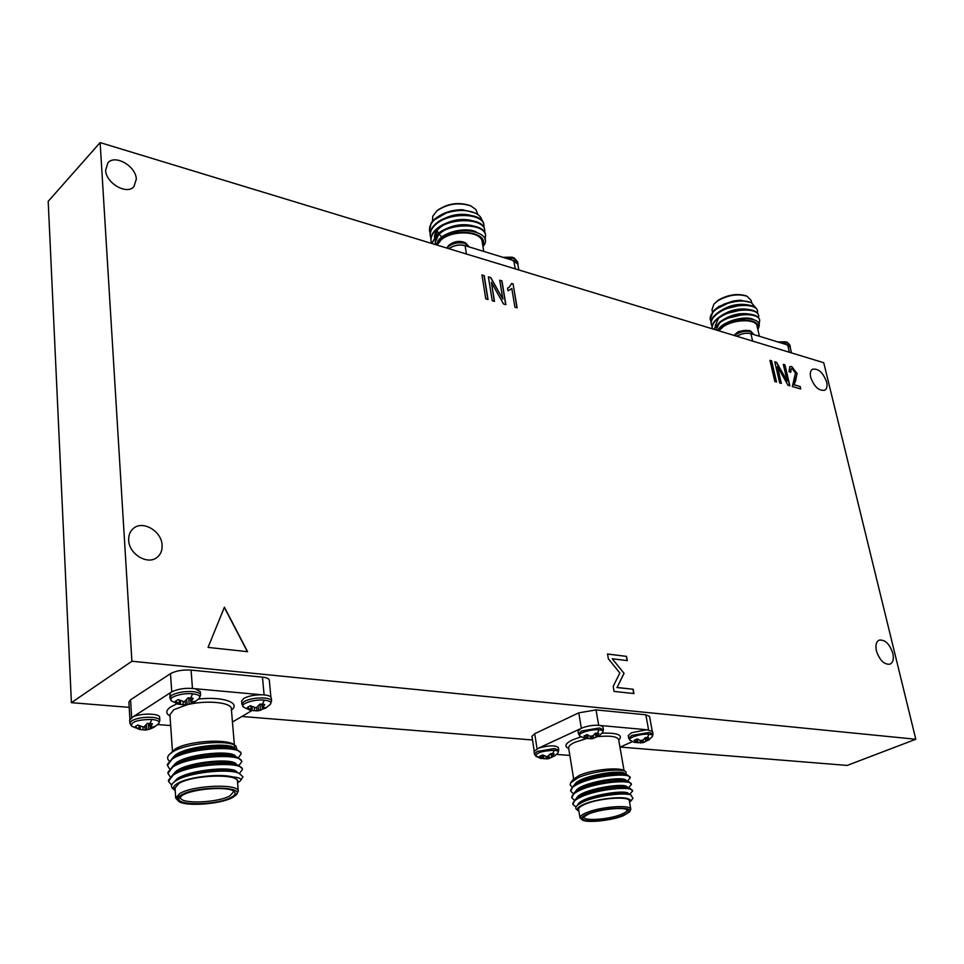 <?xml version="1.0" encoding="UTF-8"?>
<svg xmlns="http://www.w3.org/2000/svg" width="964" height="964" viewBox="0 0 964 964"><rect width="100%" height="100%" fill="white"/><g stroke="black" fill="none" stroke-linecap="round" stroke-linejoin="round"><path stroke-width="1.45" d="M653.014 734.026L652.351 736.568C653.17 735.339 652.062 734.556 649.049 734.231C641.084 733.327 626.106 738.267 630.215 740.412L628.709 738.255L631.962 735.387L649.23 732.459L653.014 734.026L652.532 731.399L646.796 729.736L600.56 725.531L602.958 727.025L603.428 729.712L599.307 727.989L581.605 731.001L578.496 733.857L580.051 736.135C575.809 733.869 590.799 728.868 599.114 729.808C602.404 730.17 603.597 731.013 602.705 732.363L599.343 735.653M596.342 736.797L595.366 733.182L598.897 733.496L596.342 736.797L599.21 735.749M596.861 736.845L592.185 738.689L587.148 738.484M646.47 741.075L643.41 742.545L643.084 740.051L645.398 737.52L648.76 737.822L646.181 741.039L648.977 739.906M643.41 742.545L637.204 742.666M539.442 757.126L535.9 756.258C536.008 752.8 542.154 750.823 554.324 750.317C557.662 750.631 558.903 751.438 558.036 752.739L554.806 755.884M540.286 758.343L543.19 758.511L539.599 756.342L542.587 754.969L547.13 756.704L550.661 753.607L554.179 753.872L551.782 757.053L554.746 755.933M552.276 757.089L547.829 758.837L543.009 758.608M513.005 257.448L503.63 257.521M465.504 242.832L464.311 242.374C458.418 241.072 453.225 242.072 448.742 245.386L448.742 245.386C453.442 241.639 458.406 240.554 463.636 242.121L465.504 242.832L469.227 246.929L464.901 243.362C458.948 242.012 453.574 242.964 448.778 246.23L447.067 248.134M786.696 342.099L778.888 342.268M749.944 330.724L749.233 330.459L749.944 330.724C744.039 329.736 738.954 331.062 734.725 334.701L738.075 331.857M749.233 330.459L738.81 331.435M200.367 691.742L200.608 694.948C200.295 693.236 197.716 692.128 192.86 691.622C184.196 691.188 177.159 692.393 171.737 695.249L169.785 697.816L171.688 701.033C166.519 697.816 181.485 692.598 192.571 693.803C198.801 694.538 201.006 696.092 199.211 698.466L194.571 702.105L190.233 704.021L185.618 704.925L180.268 704.455M178.051 704.118L180.473 704.154L175.267 701.37L178.135 699.551L184.269 701.768L188.052 697.852L193.149 698.298L190.993 702.346L195.837 701.069L194.571 702.105M261.666 694.767L261.557 694.755C267.534 694.948 270.776 696.008 271.258 697.924L271.559 701.033C271.258 699.478 268.932 698.478 264.558 698.032C256.364 697.635 249.519 698.804 244.037 701.551L241.892 704.214L243.735 707.251C238.71 704.202 253.701 698.996 264.293 700.153C269.908 700.816 271.908 702.226 270.294 704.395L265.799 708.058L257.34 710.878L251.978 710.456L252.255 706.853M252.231 710.167L247.338 707.48L250.279 705.732L256.123 707.877L259.906 704.094L264.702 704.503L262.461 708.419L266.944 707.166L265.931 707.986M200.355 691.742L195.174 688.742C186.004 687.645 178.123 688.73 171.508 692.019L133.104 716.794C141.214 712.938 160.06 713.384 159.65 717.337L159.867 720.457C159.566 718.819 156.963 717.77 152.047 717.312C143.54 716.963 136.731 718.132 131.598 720.819L129.851 723.108L131.598 726.157C130.61 721.916 137.334 719.674 151.77 719.433C157.963 720.084 160.217 721.53 158.53 723.759L154.059 727.254L149.613 729.206L145.335 730.025L140.117 729.531M131.598 726.157L140.033 729.64L135.105 726.699L137.792 725L143.781 727.121L147.384 723.361L150.095 723.434L152.408 723.735L150.408 727.603L155.228 726.29L154.059 727.254M573.134 793.601L570.688 791.034C570.519 788.805 572.965 786.455 578.026 783.985C594.27 775.622 630.854 772.297 630.263 777.803L627.371 781.25M570.688 791.034L573.496 785.732L577.882 783.154C591.149 776.418 619.9 772.236 627.66 775.104L630.263 777.803M575.978 807.073L572.821 804.277C572.664 802.096 575.134 799.783 580.207 797.349C596.523 789.094 633.203 785.66 632.589 790.998L629.528 794.493M572.821 804.277L575.46 799.204L580.075 796.517C593.487 789.805 622.66 785.588 630.167 788.419L632.589 790.998M574.267 800.204L571.76 797.638C571.592 795.445 574.05 793.107 579.111 790.661C595.391 782.346 632.023 778.972 631.42 784.395L628.444 787.865M571.76 797.638L574.472 792.456L578.978 789.829C592.318 783.105 621.274 778.9 628.914 781.756L631.42 784.395M630.817 809.326L629.359 800.939C629.625 795.854 598.813 798.108 584.967 804.253C580.569 806.133 578.448 807.832 578.605 809.35L579.966 817.749C579.822 816.255 581.955 814.58 586.353 812.724C600.235 806.651 631.107 804.338 630.817 809.326L629.432 812.013C634.999 806 602.38 807.458 587.474 813.978C581.991 816.327 580.22 818.279 582.172 819.834C586.233 823.268 611.513 820.677 623.419 815.652L629.432 812.013M629.625 801.915L631.372 800.469L628.01 798.734C620.804 795.999 595.692 799.108 584.051 804.205C578.014 806.832 576.098 809.025 578.304 810.784L578.894 811.122M578.304 810.784L576.966 809.856C575.086 808.483 575.46 806.772 578.099 804.711L582.34 802.277C595.089 795.987 623.648 792.131 631.01 794.975L632.878 798.409M570.833 782.563L573.315 779.286L579.328 775.393C591.896 769.597 619.683 766.802 624.503 770.79L625.925 771.742C621.25 767.826 591.414 771.296 577.737 777.924L570.58 782.937L570.146 785.009L572.026 786.986M626.166 774.622L625.925 771.742M583.883 816.629L583.847 817.135C583.75 821.364 609.405 819.436 621.274 814.375C625.178 812.773 627.07 811.314 626.949 809.989L626.757 809.531M622.358 815.604C608.308 821.617 578.147 823.003 583.22 817.327L588.57 814.038C599.608 809.242 623.865 806.748 627.612 809.977C629.48 811.495 627.721 813.375 622.358 815.604M600.5 725.518L600.56 725.531C594.354 724.747 587.883 725.663 581.147 728.29L578.051 731.158L578.496 733.857M646.88 729.736L631.48 732.748L628.251 735.616L628.709 738.255M558.325 747.582C555.409 745.124 548.841 745.305 538.647 748.1L534.044 751.438L534.442 754.077L537.285 751.462L554.505 748.534L558.746 750.209L558.325 747.582M485.543 235.168L485.495 234.842C484.952 222.805 450.501 221.527 437.017 234.481L431.667 243.446M484.976 239.831L485.603 235.493C485.049 223.455 450.598 222.19 437.114 235.132L431.848 243.494M482.072 220.816C481.614 217.551 479.265 214.936 475.011 212.96C466.745 209.658 457.129 209.682 446.175 213.032L434.198 219.539L431.233 222.865L429.474 230.504M446.175 213.032L434.788 219.539C430.836 223.082 429.088 226.841 429.522 230.83L430.137 233.035M483.868 224.865L483.82 224.54C483.253 212.405 448.887 211.068 435.463 224.07C431.511 227.6 429.751 231.36 430.185 235.337L430.233 235.662M483.916 227.492L483.928 225.19C483.362 213.056 448.983 211.719 435.559 224.72C431.607 228.251 429.848 231.999 430.281 235.975L430.908 238.192M484.699 230.01L484.651 229.685C484.097 217.599 449.694 216.285 436.246 229.263C432.282 232.794 430.522 236.529 430.944 240.494L431.004 240.819M484.747 232.649L484.759 230.336C484.205 218.25 449.79 216.948 436.343 229.914C432.378 233.445 430.619 237.18 431.041 241.145L431.679 243.362M477.77 214.49L475.951 209.61L470.938 205.971C458.852 202.042 447.477 203.693 436.825 210.923L432.788 216.189L432.511 221.226M434.198 219.539L435.101 218.756C442.813 212.767 451.947 209.754 462.527 209.706L475.011 212.96M437.066 245.085L441.175 239.843C452.598 229.613 481.506 231.083 482.169 241.783L483.723 251.399M482.783 245.531C489.411 232.095 454.369 226.962 440.295 239.566L436.114 244.796M435.776 244.699L439.825 239.012C456.261 223.431 495.99 231.878 482.952 246.579M437.584 231.517L438.246 233.469M438.548 233.963L441.958 236.939M436.873 210.875L437.548 210.273C447.694 203.392 458.515 201.825 470.034 205.561L470.938 205.971M448.826 248.664L449.116 248.423C454.9 244.723 460.84 243.988 466.925 246.23L512.089 260.123L518.029 264.1L518.005 265.269M759.632 320.024L759.584 319.735C758.451 315.963 753.703 314.059 745.317 313.999L725.543 318.747L719.975 321.928L713.517 329.182M759.21 323.796L759.716 320.301C758.861 312.155 732.989 312.914 720.108 322.506L713.842 329.278M755.824 307.877L751.33 302.588C745.232 300.298 737.436 300.515 727.916 303.262L716.963 308.227L713.167 311.264L710.203 319.506M727.916 303.262L717.047 308.613C711.938 312.312 709.673 316.047 710.263 319.795L711.058 321.711M757.511 310.818L757.463 310.529C756.246 306.612 751.281 304.672 742.545 304.732L724.097 309.179L717.939 312.661C712.818 316.349 710.552 320.06 711.131 323.808L711.203 324.085M757.584 313.228L757.584 311.107C756.716 302.877 730.893 303.6 718.06 313.24C712.95 316.927 710.685 320.638 711.263 324.374L712.059 326.302M758.572 315.409L758.511 315.12C757.355 311.288 752.486 309.36 743.943 309.36L724.808 313.951L718.951 317.289C713.83 320.976 711.553 324.675 712.131 328.399L712.203 328.688M758.632 317.831L758.644 315.698C757.788 307.504 731.941 308.251 719.084 317.867C714.059 321.47 711.769 325.109 712.227 328.784L712.131 328.399M751.715 302.756L751.185 300.443L747.004 296.249C737.785 293.502 728.049 295.008 717.782 300.78L713.938 304.07L711.974 309.697L712.492 312.047M713.167 311.264L723.819 304.214L740.099 300.166L751.33 302.588M718.795 330.785L723.47 326.555C734.411 319.024 756.162 318.759 757.065 326.073L759.403 336.279M757.704 328.869C762.596 319.012 736.279 317.011 722.807 326.35L718.072 330.568M717.746 330.471L722.41 325.868L727.205 323.097L745.871 318.662C757.475 319.192 761.524 322.651 758.041 329.049M713.938 304.07L718.264 300.166C728.037 294.671 737.303 293.237 746.076 295.864L747.004 296.249M736.701 336.231L736.99 336.05C742.69 333.038 747.787 332.387 752.281 334.086L786.347 344.57L790.299 346.944L790.299 347.823M169.435 768.718L167.423 765.428L172.086 759.186C188.281 747.546 242.494 745.064 241.06 753.969L238.409 757.704M167.423 765.428L167.362 764.452L173.026 757.559C186.775 748.799 225.094 744.726 236.674 749.426L240.976 752.992L241.06 753.969M174.882 790.287L173.219 789.01C170.315 786.636 171.074 783.973 175.52 781.021L175.99 780.72C188.546 772.453 227.576 768.368 238.819 773.152L242.988 776.755L240.373 780.852C242.012 778.792 239.301 777.466 232.252 776.876C219.322 773.345 188.052 777.032 177.701 783.346C173.315 785.913 172.375 788.239 174.882 790.287L175.171 790.504M171.604 785.202L168.507 781.25L173.183 775.128C189.462 763.669 243.856 760.958 242.398 769.609L239.482 773.417M168.507 781.25L168.435 780.262L173.749 773.731C187.293 764.898 227.07 760.572 238.337 765.308L242.313 768.621L242.398 769.609M170.025 776.623L167.965 773.333L172.628 767.139C188.872 755.595 243.169 752.992 241.723 761.777L238.952 765.537M167.965 773.333L167.905 772.345L173.387 765.633C187.028 756.836 226.082 752.631 237.506 757.355L241.639 760.801L241.723 761.777M238.289 791.348L237.445 781.382C238.53 773.357 192.812 774.815 179.015 783.407L175.002 787.974L175.701 798.023L179.726 793.529C193.571 785.033 239.385 783.467 238.289 791.348L236.047 795.047C245.856 785.973 196.463 785.756 181.148 795.035C177.171 797.336 176.292 799.385 178.497 801.205C184.642 806.856 220.937 804.265 232.734 797.445L236.047 795.047M237.674 782.78L240.373 780.852M169.242 754.571L175.291 748.992C187.498 741.015 227.299 738.352 234.433 744.907L235.867 745.979C228.781 739.424 186.04 742.919 172.592 751.956L169.242 754.571C167.206 756.812 167.109 758.861 168.953 760.716M236.975 749.534L235.867 745.979M180.798 796.385L180.497 797.553C179.907 804.289 217.888 802.904 229.842 795.89L233.553 791.902L233.083 790.805M231.227 797.373C216.755 805.844 171.002 805.82 179.979 797.144L182.726 795.107C193.499 788.564 228.444 786.082 233.999 791.384C236.156 793.179 235.228 795.167 231.227 797.373M195.077 688.73L261.557 694.767C254.147 694.839 248.218 696.056 243.759 698.418L241.627 701.081L241.892 704.214M133.056 716.806L129.658 719.975L129.851 723.108M128.682 540.238C128.959 554.143 147.661 565.362 157.012 557.421C160.663 554.505 162.362 550.432 162.097 545.19C161.711 531.297 142.949 520.09 133.55 528.32C130.092 531.188 128.477 535.165 128.682 540.238M876.409 650.881C879.698 660.448 884.265 664.859 890.134 664.136C893.098 662.509 894.002 658.894 892.833 653.315C889.531 643.771 884.952 639.385 879.084 640.168C876.168 641.783 875.276 645.35 876.409 650.881M810.7 377.346C814.279 386.913 819.002 391.203 824.871 390.191C826.931 388.805 827.522 386.082 826.63 382.033C823.039 372.478 818.303 368.224 812.435 369.26C810.411 370.646 809.832 373.345 810.7 377.346M105.642 170.134C105.787 183.124 126.947 195.318 133.948 186.606L136.31 179.147C136.093 166.206 114.957 153.987 107.896 162.892L105.642 170.134M513.101 283.898L517.126 307.853L514.933 307.227L511.8 288.453L508.04 290.851L507.57 288.079L509.281 287.127L511.691 283.476L513.101 283.898L516.957 307.805M781.334 383.395L779.671 382.925L774.767 361.801L776.538 362.319L787.202 381.081L783.286 364.32L784.937 364.814L789.865 385.841L788.094 385.335L777.43 366.573L781.334 383.395M247.591 651.688L208.067 647.41L224.407 607.212L247.591 651.688M488.037 299.539L485.784 298.9L481.964 274.945L484.193 275.608L488.037 299.539M915.8 739.255L823.726 362.705L100.135 142.588L131.899 661.244L915.8 739.255L847.199 765.428L620.189 747.064M794.023 384.732L800.18 386.504L800.759 388.95L792.336 386.552L795.481 373.08L792.203 368.73L791.131 368.79L790.733 372.333L789.022 371.586L789.793 366.669L791.757 366.585L797.132 373.61L793.878 384.817L800.18 386.504M607.525 653.978L626.528 656.388L627.287 660.629L612.236 658.749L624.07 673.366L617.081 687.477L633.155 689.248L633.926 693.562L614.092 691.417L613.2 686.32L619.84 672.98L608.368 658.822L607.525 653.978M776.526 382.021L774.839 381.539L769.959 360.367L771.634 360.861L776.526 382.021M494.484 301.383L492.243 300.744L488.387 276.849L490.748 277.548L502.859 299.153L499.738 280.223L501.943 280.873L505.859 304.636L503.497 303.961L491.399 282.356L494.484 301.383M264.1 694.887L262.461 677.126L191.077 670.113L192.451 688.38M262.461 677.126C266.739 677.608 269.016 678.62 269.305 680.198L270.884 697.068M129.899 719.084L128.887 702.081L130.586 699.768L131.658 717.517M171.761 691.863L170.483 673.655L130.586 699.768M170.483 673.655C175.761 670.799 182.63 669.619 191.077 670.113M131.899 661.244L71.408 702.684L129.2 707.359M241.88 716.469L532.514 739.978M648.567 729.796L645.844 714.806L596.041 709.902L598.656 725.265M645.844 714.806L649.543 716.421L652.182 730.82M534.177 750.775L531.947 736.327L534.719 733.7L537.044 748.739M581.316 728.206L578.774 712.854L534.719 733.7M578.774 712.854L596.041 709.902M100.135 142.588L48.2 201.343L71.408 702.684M150.565 726.76L150.047 723.422M150.408 727.603L149.721 723.41M148.709 729.447L148.492 723.361M146.829 729.82L146.395 724.904M145.335 730.025L144.865 726.591M142.973 727.073L143.009 729.603M140.214 729.35L140.322 726.338M139.009 728.748L139.009 725.699M262.714 707.564L262.1 704.142M262.461 708.419L261.63 704.118M260.388 710.323L260.039 704.082M258.557 710.697L258.111 706.6M257.002 710.914L256.496 707.709M254.388 707.733L254.46 710.528M249.664 710.119L251.941 710.48M251.122 709.552L251.038 706.202M191.185 701.455L190.607 697.936M190.993 702.346L190.221 697.9M189.101 704.335L188.823 697.852M172.448 751.149L169.917 714.734L173.821 709.697L187.197 704.708L186.715 699.864M185.618 704.925L185.1 701.37M183.088 701.696L183.136 704.551M180.473 704.154L180.545 700.876M179.256 703.503L179.232 700.201M170.254 693.02L169.785 697.816M175.99 780.72L178.762 779.045C190.486 771.321 224.949 767.513 234.264 771.501L238.53 773.056M173.749 773.731L178.364 770.959C190.173 763.271 224.01 759.56 233.469 763.548L238.337 765.308M173.387 765.633L177.966 762.898C189.86 755.246 223.082 751.655 232.673 755.619L237.506 757.355M173.026 757.559L177.581 754.86C189.547 747.257 222.154 743.762 231.878 747.715L236.674 749.426M232.252 776.876L237.156 779.647L238 781.165M174.725 781.551C179.75 770.766 235.541 764.645 237.156 772.55M174.303 773.393C179.919 762.536 235.168 756.728 236.529 764.741M173.821 765.38C179.581 754.583 233.565 748.847 235.77 756.728M173.339 757.379C179.328 746.582 232.577 740.967 235.071 748.859M237.156 779.647L238.024 781.31L237.578 782.949M178.497 801.205L175.701 798.023M232.457 722.024L252.098 710.468M157.686 724.579L170.664 725.555M736.833 336.279L737.135 336.087C741.81 333.484 746.401 332.676 750.908 333.664L752.281 334.086M786.347 344.582L790.143 347.148M740.003 300.178L733.05 301.069L718.807 306.492L716.336 308.516M748.823 305.058C737.846 302.973 727.434 305.588 717.577 312.914M749.968 309.709C738.918 307.576 728.435 310.215 718.505 317.602M751.125 314.36C740.003 312.203 729.447 314.842 719.445 322.301M753.631 319.566C745.22 314.903 721.566 321.627 717.71 330.459M718.807 306.492L713.746 310.565M733.05 301.069L723.819 304.214M742.545 304.732L724.097 309.179M743.943 309.36L724.808 313.951M718.626 318.192L715.143 325.928M744.533 314.023L726.254 318.421M719.566 322.892L716.059 329.953M745.871 318.662L727.459 322.976M448.995 248.712L449.284 248.483C453.996 245.266 459.262 244.326 465.106 245.663L466.938 246.23M512.089 260.135L513.836 260.678M515.222 268.86L513.836 260.666L517.813 264.136L518.801 269.944M470.071 215.141C460.744 213.177 451.453 214.659 442.199 219.599M471.095 220.358C461.623 218.334 452.176 219.852 442.789 224.901M438.186 228.432L434.451 237.156M472.119 225.6C462.491 223.503 452.911 225.046 443.392 230.215M438.885 233.71L435.246 242.567L435.824 244.543M476.324 231.963C465.949 226.733 443.789 231.866 437.933 240.964M442.862 225.564C437.415 228.89 434.631 232.734 434.499 237.096M443.464 230.89C437.68 234.481 434.969 238.59 435.342 243.205L435.716 244.675M448.513 211.731L441.922 214.357M552.203 756.366L551.541 753.595M551.782 757.053L550.89 753.595M551.818 757.234L550.781 753.595M549.263 758.511L548.95 755.643M547.829 758.837L547.468 756.571M546.419 758.993L545.913 756.62M543.648 755.631L543.804 758.596M543.19 758.511L542.997 755.246M542.467 758.017L542.226 755.101M646.663 740.34L645.94 737.52M646.181 741.039L645.241 737.737M645.82 741.292L644.892 738.171M642 742.87L641.602 740.653M640.554 743.027L639.939 740.4M637.553 739.075L637.77 742.654M634.42 742.376L637.566 742.497L637.276 738.906M637.566 742.497L636.614 739.135M636.903 742.003L634.131 740.304L637.3 738.906L640.241 740.521L643.121 740.039M579.713 729.061L538.647 748.1M596.812 736.086L596.089 733.182M596.186 737.074L595.137 733.484M593.643 738.364L593.306 735.556M592.185 738.689L591.788 736.351M590.715 738.858L590.137 736.267L593.077 735.761L595.366 733.182M587.763 735.05L587.956 738.484M584.425 738.183L587.522 738.291L587.269 734.737M587.522 738.291L586.534 734.773M586.811 737.785L583.919 736.038L587.064 734.592L590.137 736.267M578.099 804.711L580.135 803.181C588.161 796.553 619.985 790.805 627.022 793.673L631.01 794.975M575.46 799.204L579.123 796.445C587.221 789.817 618.647 784.13 625.793 787.01L630.167 788.419M574.472 792.456L578.123 789.733C586.269 783.081 617.322 777.466 624.564 780.358L628.914 781.756M573.496 785.732L577.123 783.033C585.329 776.381 615.996 770.826 623.334 773.731L627.66 775.104M577.689 805.036C579.424 796.457 629.167 788.046 628.673 794.216M576.641 798.312C578.617 789.685 627.757 781.382 627.504 787.564M575.58 791.625C577.737 782.937 626.359 774.743 626.335 780.924M574.532 784.961C576.858 776.225 624.973 768.103 625.178 774.309M628.01 798.734L629.841 800.927L629.552 802.036M582.172 819.834L579.966 817.749M619.96 747.16L632.456 741.641M556.541 754.414L569.845 755.414M481.988 275.102L484.193 275.608M484.061 275.716L487.868 299.491M800.036 386.588L800.59 388.902M791.058 368.838L790.54 372.261M789.733 366.718L791.757 366.585M791.613 366.669L797.132 373.61M796.987 373.695L795.505 381.346M795.36 381.431L793.878 384.817M224.323 607.428L247.387 651.664M607.537 654.074L626.528 656.388M626.359 656.46L627.106 660.605M624.07 673.366L612.236 658.749M623.913 673.438L617.081 687.477M616.912 687.549L633.155 689.248M632.986 689.332L633.746 693.55M774.803 361.934L776.538 362.319M776.394 362.416L787.202 381.081M783.31 364.464L784.937 364.814M784.792 364.898L789.685 385.793M781.165 383.347L777.43 366.573M769.983 360.512L771.634 360.861M771.489 360.958L776.345 381.973M510.607 289.598L511.8 288.453M507.582 288.128L509.209 287.188M511.655 283.609L512.969 284.006M488.411 277.005L490.748 277.548M490.616 277.656L502.859 299.153M499.762 280.379L501.943 280.873M501.798 280.982L505.69 304.588M494.315 301.334L491.399 282.356M599.114 729.808L597.355 733.243M649.049 734.231L647.302 737.568M554.324 750.317L552.637 753.643M514.101 257.858L517.668 261.955L513.619 258.412L505.522 258.099M464.311 242.374L463.636 242.121M787.311 342.316L789.841 345.04L787.371 342.991L780.707 342.835M750.607 330.977L753.27 333.845L750.607 331.628C746.016 330.628 741.328 331.447 736.556 334.098L734.676 335.617M192.571 693.803L190.8 697.948M264.293 700.153L262.509 704.178M151.77 719.433L150.095 723.434M624.045 770.513L618.647 739.617C617.189 736.436 610.104 735.448 597.379 736.653M586.763 738.472L574.797 742.34C570.495 744.353 568.435 746.208 568.627 747.931L568.603 747.799M568.712 748.486C563.928 746.353 565.217 743.473 572.604 739.834L581.123 736.785M234.373 744.859L231.336 708.745C231.577 702.732 208.947 700.081 189.956 704.106M170.001 716.047C165.398 713.348 165.748 710.239 171.038 706.696L176.99 703.828M198.632 699.045C222.732 696.249 241.301 702.792 231.444 710.046M750.908 333.664L752.595 341.075M789.396 352.27L787.672 344.979M465.106 245.663L466.407 254.014M602.03 733.182C617.816 732.712 623.395 735.038 618.743 740.159M652.351 736.568L648.639 740.147M534.442 754.077L535.9 756.258L540.816 758.511M502.967 257.316L512.33 257.183M785.985 341.834L777.743 341.919M190.233 704.021L185.751 704.913M261.027 710.155L257.34 710.878M149.613 729.206L145.769 729.989M631.372 800.469L633.023 798.228M485.495 234.842L485.603 235.493M483.82 224.54L483.928 225.19M484.651 229.685L484.759 230.336M429.426 230.191L429.522 230.83M430.185 235.337L430.281 235.975M430.944 240.494L431.041 241.145M517.668 261.955L518.029 264.1M789.841 345.04L790.299 346.944M234.601 747.546L234.397 745.112M159.867 720.457L158.53 723.759M243.735 707.251L250.327 710.348M271.559 701.033L270.294 704.395M171.688 701.033L178.762 704.371M200.608 694.948L199.211 698.466M734.158 335.46L734.725 334.701M745.317 313.999L743.822 314.023M725.543 318.747L726.904 318.096M790.106 346.992L791.504 352.908M446.79 248.049L448.742 245.386M435.342 243.205L435.246 242.567M437.21 210.574L436.463 211.237M558.746 750.209L558.036 752.739M630.215 740.412L634.649 742.449M580.051 736.135L584.738 738.279M603.428 729.712L602.705 732.363M573.652 778.888L568.627 747.931"/></g></svg>
